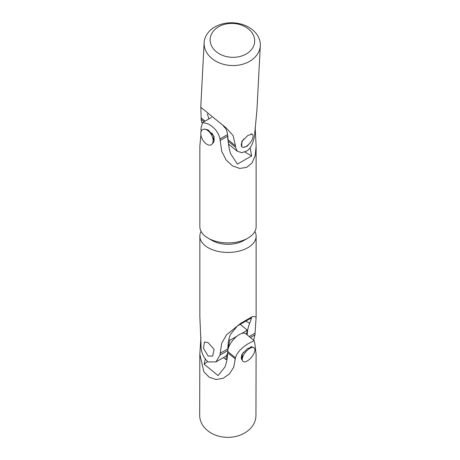 <?xml version="1.0" encoding="UTF-8"?>
<svg xmlns="http://www.w3.org/2000/svg" width="460" height="460" viewBox="0 0 460 460"><rect width="100%" height="100%" fill="white"/><g stroke="black" fill="none" stroke-linecap="round" stroke-linejoin="round"><path stroke-width="0.69" d="M255.15 127.42L256.122 145.958L256.122 226.671A28.129 16.244 180 0 1 247.882 238.153A28.129 16.244 180 0 1 208.098 238.153L212.221 240.534A22.299 12.874 0 0 0 243.76 240.534L247.882 238.153M245.582 239.344A22.299 12.874 180 0 1 212.221 240.534L208.098 238.153A28.129 16.244 180 0 1 199.858 226.671L199.858 145.958L200.888 134.964M201.003 131.847L201.026 127.989L202.561 122.567L208.098 123.901C214.555 127.391 218.517 132.399 219.989 138.937L227.562 134.567M212.618 143.336L214.136 136.562L208.098 129.852L204.453 129.197M256.122 145.958L255.185 155.739L252.011 163.012L246.64 167.377L239.758 168.435L232.495 165.91L226.13 159.965L221.668 151.173L219.989 138.937M227.89 136.039A53.912 31.125 -120 0 0 230.477 153.485L237.389 164.139L251.614 155.928L250.131 147.689M251.614 155.928L244.898 152.047M212.727 28.33A28.129 21.367 3 0 0 204.125 42.7A28.129 21.367 3 0 0 220.696 63.417A28.129 21.367 3 0 0 251.706 60.007A28.129 21.367 3 0 0 260.308 45.638A28.129 21.367 3 0 0 243.737 24.921A28.129 21.367 3 0 0 212.727 28.33M247.865 52.934A22.299 16.939 -177 0 1 216.349 51.773A22.299 16.939 -177 0 1 216.959 27.824A22.299 16.939 -177 0 1 248.475 28.986A22.299 16.939 -177 0 1 247.865 52.934M260.308 45.638L256.927 110.348L254.713 133.429C254.69 137.534 252.16 147.654 246.957 150.909L241.862 152.708L237.285 151.242L235.399 147.131L228.143 141.231M243.403 147.367L247.204 146.171L250.516 142.318M252.028 134.044L247.762 135.568L241.839 141.427L241.736 146.717L242.035 146.958A8.165 3.68 -50.9 0 1 241.408 143.957A8.165 3.68 -50.9 0 1 243.84 138.926M204.079 121.687L201.129 119.289L201.652 122.291L202.256 122.785M201.129 119.289L200.893 107.347L226.101 127.828L233.111 135.596L235.468 145.809L235.399 147.131M228.465 144.003A13.409 6.043 129.1 0 0 228.861 144.4L237.285 151.242M207.172 113.833A53.912 24.294 -50.9 0 1 208.731 119.002M227.729 139.518A53.912 24.294 129.1 0 0 225.751 128.696L222.904 125.384M229.367 144.808A583.027 396.997 -168.9 0 1 228.649 145.21M250.959 133.877A8.165 3.68 -50.9 0 1 252.327 134.285A8.165 3.68 -50.9 0 1 252.954 137.293A8.165 3.68 -50.9 0 1 248.089 144.98A8.165 3.68 -50.9 0 1 242.035 146.958M212.623 143.33A8.165 4.715 -120 0 0 212.342 133.728A8.165 4.715 -120 0 0 211.905 133.049M204.918 129.018A8.165 4.715 -120 0 0 204.464 129.197M206.149 143.779A8.746 5.048 60 0 1 200.796 133.135A8.746 5.048 60 0 1 206.965 130.03A8.746 5.048 60 0 1 207.782 130.565A8.746 5.048 60 0 1 213.152 140.743A8.746 5.048 60 0 1 206.149 143.779M201.095 231.426A28.129 16.244 0 0 0 199.858 236.187A28.129 16.244 0 0 0 208.098 247.675A28.129 16.244 0 0 0 238.757 251.194A28.129 16.244 0 0 0 256.122 236.187A28.129 16.244 0 0 0 254.886 231.426M227.757 350.572L219.989 355.062L215.97 361.916L208.098 361.922C203.142 357.57 200.784 351.635 201.026 344.109L199.858 316.894L199.858 236.187M208.098 342.642L204.441 341.993L203.481 348.289L208.098 355.971L212.606 356.132L214.141 349.364L208.098 342.642M219.989 355.062L221.651 343.378L226.51 334.834L240.781 323.288L252.488 316.497L256.122 316.894L254.961 334.868L250.384 337.513M253.621 340.159L254.961 334.868M247.146 334.868A53.912 31.125 60 0 1 249.648 323.311L251.614 317.779L237.389 325.99L230.477 334.38A53.912 31.125 -120 0 0 227.89 348.829L227.89 349.738M215.97 361.916L225.112 356.638A13.409 7.739 -120 0 0 227.89 350.497M249.648 323.311L245.841 321.115M246.445 334.299L247.273 330.153A583.027 397.768 -168.7 0 1 241.609 333.534M240.281 324.323A583.027 397.768 -168.7 0 1 247.273 330.153M236.825 336.306A583.027 397.768 -168.7 0 1 229.73 340.279A583.027 397.768 -168.7 0 1 228.844 339.584M227.136 358.823A583.027 397.768 -168.7 0 1 225.889 359.507A583.027 397.768 -168.7 0 1 223.462 357.587M225.889 359.507L226.797 354.965M227.89 349.502L229.73 340.279M252.586 347.415A8.165 3.663 129.2 0 0 252.327 347.15A8.165 3.663 129.2 0 0 251.413 346.765A8.165 3.663 129.2 0 0 250.74 346.754M243.616 352.101A8.165 3.663 129.2 0 0 242.006 359.795A8.165 3.663 129.2 0 0 242.322 359.996M255.955 415.403A28.129 22.011 -179.9 0 1 247.302 431.238A28.129 22.011 -179.9 0 1 216.769 435.574A28.129 22.011 -179.9 0 1 199.692 415.282L199.824 354.142L203.866 371.784L209.168 377.2L215.981 379.494L223.083 378.338L229.356 373.98L233.766 367.16L235.445 357.782C236.796 353.038 240.81 348.479 247.492 344.097L254.173 340.607L254.794 343.269L256.088 354.269L255.955 415.403M200.922 337.467L199.824 354.142M252.327 347.15L251.994 346.874L247.486 348.634L241.787 354.441L241.672 359.524L242.006 359.795M254.173 340.607L245.858 333.822A13.409 6.014 129.2 0 0 237.4 335.863A13.409 6.014 129.2 0 0 227.706 351.469M227.706 352.538L227.706 352.74A53.912 24.184 -50.8 0 1 225.038 366.884L218.069 375.567L204.142 364.205L205.229 359.369M207.598 361.612L204.142 364.205M247.405 360.853A8.746 3.921 -50.8 0 1 242.276 359.243A8.746 3.921 -50.8 0 1 249.757 348.398A8.746 3.921 -50.8 0 1 251.838 347.518A8.746 3.921 -50.8 0 1 254.478 352.136A8.746 3.921 -50.8 0 1 247.405 360.853M219.989 140.605L227.711 136.143M205.074 121.112L201.198 117.961M235.468 145.809L228.022 139.754M227.89 348.829L219.989 353.395M254.961 333.201L249.188 336.536M227.838 351.578L235.445 357.782M235.439 359.053L227.706 352.74M202.561 122.567L211.565 117.369M200.744 107.416L204.125 42.7M209.438 131.462L206.965 130.03M213.152 137.885L213.152 140.743M256.122 316.894L256.122 236.187M242.374 355.419L242.276 359.243M248.112 348.387L251.838 347.518"/></g></svg>
